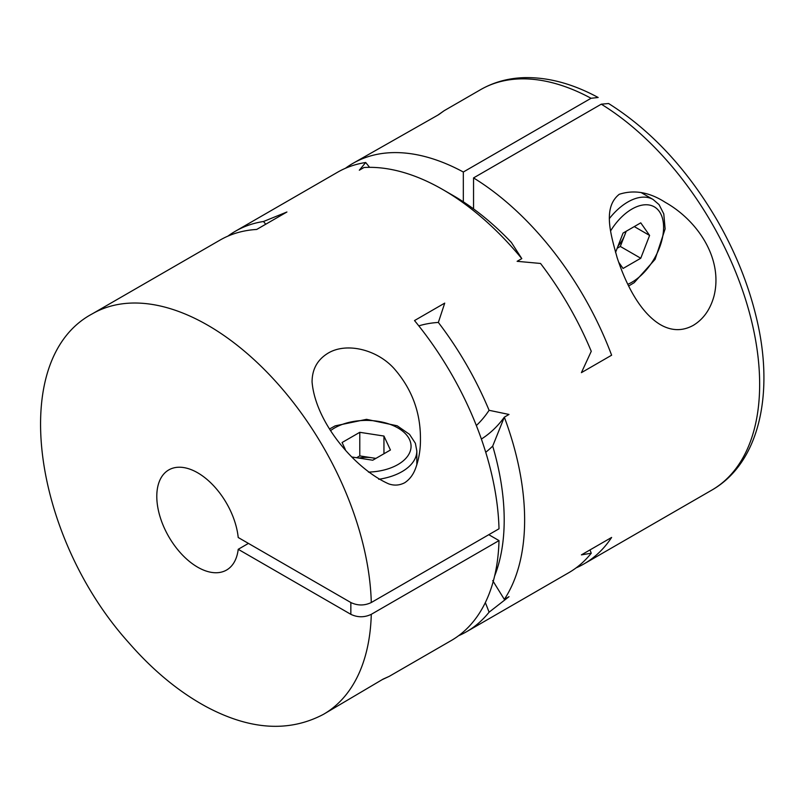 <?xml version="1.0" encoding="UTF-8"?>
<svg xmlns="http://www.w3.org/2000/svg" width="804" height="804" viewBox="0 0 804 804"><rect width="100%" height="100%" fill="white"/><g stroke="black" fill="none" stroke-linecap="round" stroke-linejoin="round"><path stroke-width="1.21" d="M476.34 425.537A223.03 128.771 -120 0 0 489.083 410.301A231.21 133.484 -120 0 0 438.351 322.444L444.723 303.118L414.512 320.565A231.21 133.484 -120 0 1 478.792 431.899A231.21 133.484 -120 0 1 499.013 528.791L371.287 602.528C364.483 605.764 357.669 605.764 350.845 602.528L238.215 537.504A57.798 33.376 -120 0 0 210.909 482.983A57.798 33.376 -120 0 0 168.76 469.928A57.798 33.376 -120 0 0 168.76 536.67A57.798 33.376 -120 0 0 226.557 570.046A57.798 33.376 -120 0 0 238.215 549.303L248.426 543.404M238.215 549.303L350.845 614.326C357.639 617.562 364.453 617.562 371.287 614.326L499.013 540.589L488.792 534.69M265.732 224.236A223.03 128.771 -120 0 0 263.501 221.502A231.21 133.484 -120 0 0 235.331 231.261L337.509 172.267A231.21 133.484 -120 0 1 365.689 162.508L359.318 170.207L363.981 167.513A231.21 133.484 60 0 1 442.893 189.623A231.21 133.484 60 0 1 521.796 258.617L517.123 261.32L540.539 263.461A231.21 133.484 -120 0 1 591.262 351.308L581.403 372.654L611.623 355.207A231.21 133.484 60 0 0 473.546 177.915L601.271 104.178L608.608 103.525C650.959 130.208 687.058 168.991 716.917 219.874C735.369 251.923 748.574 284.716 756.524 318.263C774.704 393.719 759.217 463.144 711.761 490.149A231.21 133.484 -120 0 0 739.348 281.47A231.21 133.484 -120 0 0 601.271 104.178M458.612 635.713A231.21 133.484 -120 0 0 466.531 631.733A231.21 133.484 -120 0 0 489.083 612.206L509.002 596.679L504.329 599.382A231.21 133.484 -120 0 0 504.329 417.155L509.002 414.452L489.083 410.301M371.287 614.326A231.21 133.484 60 0 1 323.479 714.324L383.116 679.099L389.236 676.355L451.205 640.577A231.21 133.484 -120 0 0 499.013 540.589M388.744 483.887C355.479 469.224 315.57 422.834 312.073 382.021C312.083 369.317 317.379 359.73 327.942 353.247C346.393 342.012 376.825 349.438 394 368.453C411.779 388.704 420.592 412.231 420.442 439.024C420.592 449.235 418.964 459.024 415.557 468.41C413.236 474.712 409.628 479.475 404.734 482.722C399.578 485.415 394.251 485.807 388.744 483.887M345.429 168.287A231.21 133.484 60 0 1 352.835 163.423A231.21 133.484 60 0 1 463.325 172.016L463.325 201.814M591.051 98.279A231.21 133.484 -120 0 0 480.561 89.676C493.576 82.229 507.967 78.229 523.726 77.656C547.745 77.013 572.559 83.626 598.156 97.495L591.051 98.279L463.325 172.016M714.002 296.103C710.304 309.47 703.41 319.218 693.299 325.349C683.209 330.896 672.948 331.057 662.516 325.821L660.446 324.705C639.562 312.253 625.442 282.998 617.11 257.561C610.899 234.889 602.307 207.683 619.261 194.287C634.165 189.503 649.501 192.186 665.28 202.347C696.998 220.125 723.479 258.174 714.002 296.103M466.531 631.733L568.709 572.739A231.21 133.484 -120 0 0 591.262 553.212L581.403 554.881L611.623 537.434A231.21 133.484 60 0 1 584.036 563.885A231.21 133.484 60 0 1 576.126 567.875M235.331 231.261A231.21 133.484 -120 0 0 227.914 236.125M263.501 221.502L286.917 212.005L256.697 229.452A231.21 133.484 -120 0 0 219.994 240.115L92.269 313.851A231.21 133.484 60 0 1 351.067 505.646A231.21 133.484 60 0 1 371.287 602.528M437.788 115.163L444.14 110.711L438.703 114.64L352.835 163.423M389.236 676.355L382.212 679.631M521.796 258.617L511.354 242.426A216.758 125.143 60 0 0 453.114 195.523L442.893 189.623M489.083 612.206A223.03 128.771 -120 0 0 485.325 602.598M590.005 549.916A223.03 128.771 60 0 1 591.262 553.212M365.689 162.508A223.03 128.771 60 0 1 369.599 167.343M438.351 322.444A223.03 128.771 -120 0 0 418.794 325.871M375.599 458.571A21.678 12.512 0 0 0 371.87 457.777A21.678 12.512 0 0 0 358.926 458.089M375.9 458.401L359.78 455.908L356.614 457.727M359.78 455.908L359.78 432.311L342.082 442.522L345.298 449.456M383.95 453.747L383.95 436.049L359.78 432.311M352.182 457.044L372.734 460.22L390.432 450.009L383.95 436.049M473.546 208.899L473.546 177.915M494.591 576.106A216.758 125.143 -120 0 0 492.701 446.089A249.27 143.916 60 0 1 485.727 452.27M618.005 246.094A21.678 12.512 120 0 0 624.748 235.039A21.678 12.512 120 0 0 625.924 231.411M617.16 248.275L620.316 246.446L626.226 231.24M618.668 262.215L623.06 268.466L640.758 258.245L649.602 235.441L640.758 222.849L623.06 233.07L615.542 252.456M620.316 246.446L640.758 258.245M634.276 226.587L649.602 235.441M481.385 439.054A234.818 135.575 -120 0 0 504.329 417.155L492.701 446.089M492.701 580.609L504.329 599.382M350.845 614.326L350.845 602.528M378.724 479.284A50.582 29.195 0 0 0 402.02 471.626A50.582 29.195 0 0 0 416.834 450.984L415.377 443.275L409.517 434.351L397.186 425.788L366.523 419.336L335.167 425.859L329.68 428.914M368.453 472.099A44.793 25.859 0 0 0 397.93 464.551A44.793 25.859 0 0 0 395.809 426.823A44.793 25.859 0 0 0 330.745 430.502M641.12 192.568L653.109 199.492A50.582 29.205 120 0 0 627.823 202.005A50.582 29.205 120 0 0 609.553 218.346M627.803 284.294A44.793 25.859 120 0 0 663.521 229.783A44.793 25.859 120 0 0 631.904 209.08A44.793 25.859 120 0 0 610.638 230.838M480.561 89.676L444.14 110.711M711.761 490.149L584.036 563.885M323.479 714.324C288.988 732.534 249.933 730.012 206.316 706.746C178.639 691.711 152.639 670.184 128.328 642.185C32.994 536.007 6.924 359.378 92.269 313.851M416.834 464.833L416.834 450.984M628.648 286.003L634.185 282.676L655.089 259.35L665.119 228.929L663.782 213.894L659.059 204.618L653.109 199.492"/></g></svg>
